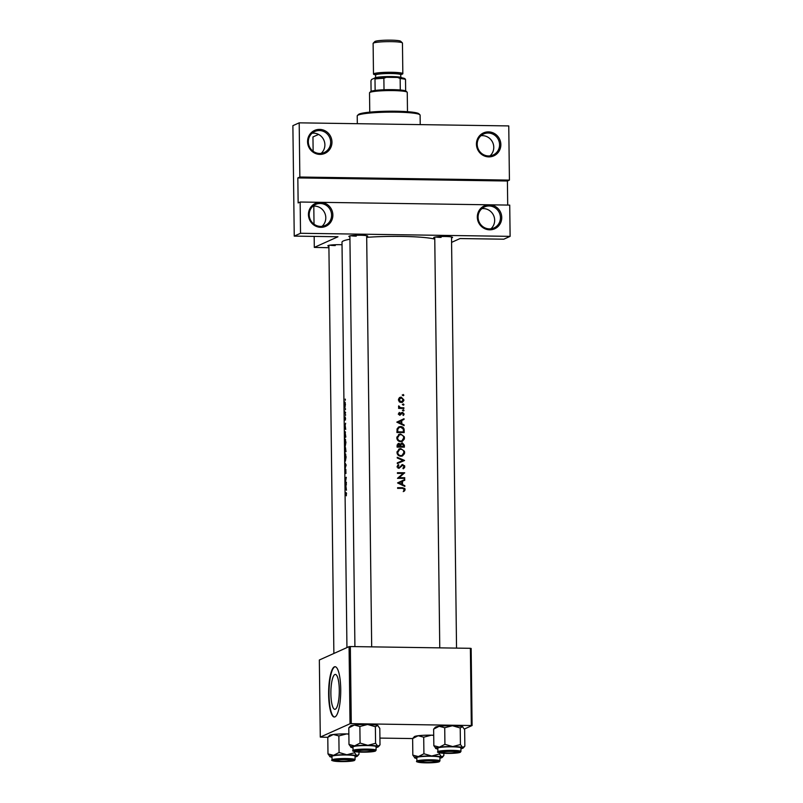 <?xml version="1.0" encoding="UTF-8"?>
<svg xmlns="http://www.w3.org/2000/svg" width="803" height="803" viewBox="0 0 803 803"><rect width="100%" height="100%" fill="white"/><g stroke="black" fill="none" stroke-linecap="round" stroke-linejoin="round"><path stroke-width="1.2" d="M312.979 206.16A11.533 11.122 -114.2 0 1 322.033 226.326M320.809 227.329A12.577 12.135 -114.2 0 1 308.442 214.652A12.577 12.135 -114.2 0 1 320.497 202.326A12.577 12.135 -114.2 0 1 332.864 215.003A12.577 12.135 -114.2 0 1 320.809 227.329M320.267 203.48A11.533 11.122 65.8 0 0 309.486 217.181A11.533 11.122 65.8 0 0 325.125 225.462A11.533 11.122 65.8 0 0 320.267 203.48M312.086 133.228A11.533 11.122 -114.2 0 1 321.14 153.383M319.915 154.397A12.577 12.135 -114.2 0 1 307.559 141.709A12.577 12.135 -114.2 0 1 319.614 129.393A12.577 12.135 -114.2 0 1 331.97 142.071A12.577 12.135 -114.2 0 1 319.915 154.397M319.373 130.548A11.533 11.122 65.8 0 0 308.603 144.249A11.533 11.122 65.8 0 0 324.231 152.52A11.533 11.122 65.8 0 0 319.373 130.548M481.86 208.65A11.533 11.122 -114.2 0 1 490.914 228.805M489.689 229.819A12.577 12.135 -114.2 0 1 477.323 217.131A12.577 12.135 -114.2 0 1 489.378 204.815A12.577 12.135 -114.2 0 1 501.745 217.493A12.577 12.135 -114.2 0 1 489.689 229.819M489.147 205.969A11.533 11.122 65.8 0 0 478.367 219.671A11.533 11.122 65.8 0 0 494.006 227.942A11.533 11.122 65.8 0 0 489.147 205.969M480.967 135.717A11.533 11.122 -114.2 0 1 490.021 155.872M488.796 156.886A12.577 12.135 -114.2 0 1 476.44 144.199A12.577 12.135 -114.2 0 1 488.495 131.873A12.577 12.135 -114.2 0 1 500.851 144.56A12.577 12.135 -114.2 0 1 488.796 156.886M488.254 133.027A11.533 11.122 65.8 0 0 477.484 146.738A11.533 11.122 65.8 0 0 493.112 155.009A11.533 11.122 65.8 0 0 488.254 133.027M330.886 693.762A17.465 4.196 -89.2 0 0 334.831 709.33A17.465 4.196 -89.2 0 0 339.288 689.988A17.465 4.196 -89.2 0 0 335.343 674.41A17.465 4.196 -89.2 0 0 330.886 693.762M328.638 694.585A25.154 6.043 -89.2 0 0 334.309 717.019A25.154 6.043 -89.2 0 0 340.723 689.155A25.154 6.043 -89.2 0 0 335.052 666.711A25.154 6.043 -89.2 0 0 328.638 694.585M335.252 666.731A25.154 6.043 -89.2 0 0 329.039 694.585A25.154 6.043 -89.2 0 0 334.51 717.009M349.907 236.845A9.435 1.024 -0.7 0 1 348.914 236.273A9.435 1.024 -0.7 0 1 360.557 235.249A9.435 1.024 -0.7 0 1 367.664 236.042A9.435 1.024 -0.7 0 1 366.68 236.634M350.831 235.731A8.381 0.903 179.3 0 0 356.261 236.132M434.754 238.089A9.435 1.024 -0.7 0 1 433.761 237.527A9.435 1.024 -0.7 0 1 445.404 236.504A9.435 1.024 -0.7 0 1 452.511 237.297A9.435 1.024 -0.7 0 1 451.527 237.889M435.678 236.985A8.381 0.903 179.3 0 0 441.108 237.387M328.899 246.28A9.435 1.024 -0.7 0 1 327.905 245.708A9.435 1.024 -0.7 0 1 339.549 244.684A9.435 1.024 -0.7 0 1 342.028 244.764M329.822 245.176A8.381 0.903 179.3 0 0 335.252 245.567M366.69 237.347A48.22 5.22 -0.7 0 1 401.801 236.413A48.22 5.22 -0.7 0 1 434.774 239.083M403.829 395.116L403.226 394.504L402.634 395.096L403.738 395.437L402.845 395.558M403.889 399.884L401.159 397.094L399.282 397.816L398.429 399.834L399.332 401.871L402.333 402.383L403.799 400.657L403.889 399.884L403.226 400.175M403.939 404.561L403.337 403.949L402.755 404.541L403.357 405.164L403.939 404.561L402.955 405.003L402.333 404.401M403.889 407.783L403.899 408.436A48.22 5.22 -0.7 0 0 398.619 408.396L398.619 407.743A48.22 5.22 179.3 0 1 399.402 407.743L398.679 405.866L400.326 407.633L402.132 407.763A48.22 5.22 179.3 0 1 403.889 407.783L402.885 408.426M404.009 410.353L403.407 409.741L402.825 410.343L403.929 410.684L403.026 410.795M404.06 413.926L402.534 412.351L399.974 414.478L399.342 412.421L398.599 413.776L400.014 415.131L402.564 413.003L403.417 413.957L402.885 415L403.367 415.442L403.969 414.529L404.06 413.926L403.387 414.228M404.019 418.724L404.029 419.437L401.751 420.491L401.791 423.793L404.1 424.928L404.11 425.64L396.812 422.137L404.019 418.724M404.17 430.308L404.19 432.566A48.22 5.22 -0.7 0 0 396.933 432.516L397.154 428.732L398.88 426.875L400.617 426.544C402.945 426.704 404.13 427.959 404.17 430.308L403.437 430.629M404.441 437.886L404.24 436.661L400.617 434.021L399.021 434.343L396.812 437.896C397.084 440.215 398.398 441.479 400.747 441.69L402.283 441.379L404.27 439.121L404.441 437.886L403.698 438.217M403.618 445.504L404.351 445.183L404.371 447.151A48.22 5.22 -0.7 0 0 397.114 447.11L397.094 445.685L398.89 443.366L398.137 443.527M404.622 452.47L404.421 451.246L400.797 448.606L399.191 448.927L396.993 452.48C397.264 454.809 398.579 456.074 400.918 456.275L402.464 455.974L404.451 453.715L404.622 452.47L403.879 452.802M402.795 460.561L404.531 460.52L397.314 463.562L397.304 462.859L403.016 460.46L397.304 462.859M401.6 464.987L402.835 464.525L398.87 467.677L397.917 466.603L398.85 465.188L398.388 464.596L397.164 466.533L398.9 468.33L402.825 465.178L404.06 466.623L402.885 468.209L403.257 468.822L404.622 467.517L404.602 465.73L402.092 464.686M404.682 472.776L399.071 477.685A48.22 5.22 179.3 0 1 404.742 477.725L404.752 478.377A48.22 5.22 -0.7 0 0 397.495 478.337L403.166 473.409A48.22 5.22 -0.7 0 0 397.435 473.379L397.425 472.726A48.22 5.22 179.3 0 1 404.682 472.776L403.678 473.228L404.682 472.917M404.762 479.501L404.772 480.214L402.494 481.268L402.534 484.57L404.842 485.705L404.853 486.427L397.555 482.924L404.762 479.501M405.073 489.439L404.883 488.605L402.544 487.702A48.22 5.22 179.3 0 0 397.615 487.692L397.615 488.344A48.22 5.22 -0.7 0 1 402.474 488.354L404.341 489.388L403.718 490.794L404.27 491.185L404.903 490.272L405.073 489.439L404.27 489.8M346.946 647.589L341.998 242.205A48.22 5.22 -0.7 0 1 349.937 239.234M401.831 465.62L402.825 465.178M399.804 467.195L397.987 468.069M404.531 460.43L397.244 457.298L397.244 458.001L403.016 460.46M404.351 445.183L402.283 442.824L400.456 444.22L398.89 443.366L397.957 443.788L399.482 444.651M401.56 413.455L402.564 413.003M400.456 414.298L399.131 414.86M400.727 413.033L401.721 412.591M403.427 410.955L403.929 410.684M403.357 405.164L403.859 404.883M400.004 397.324L399.282 397.816M403.236 395.718L403.738 395.437M346.374 495.782L345.963 492.51A48.22 5.22 179.3 0 0 345.26 493.052L345.27 493.704A48.22 5.22 -0.7 0 1 345.963 493.172L346.374 495.782M345.963 493.172L346.545 493.975M346.454 490.221L345.892 486.066L346.384 484.018L345.2 488.284L346.454 490.221M345.802 469.906L345.932 473.509L345.802 469.253L345.18 472.877L345.089 469.835L345.19 473.529L345.852 469.906M345.16 472.877L344.989 471.913M344.969 468.922L346.153 465.037L344.889 462.658L345.802 465.158L344.969 468.922M345.18 446.639L345.922 442.373L345.079 438.97L345.109 446.659M344.587 437.876A48.22 5.22 -0.7 0 1 345.812 437.083L344.999 431.482L344.587 437.876M345.451 420.039L345.23 417.038L344.567 418.935L344.788 420.13L345.25 417.69L345.451 420.039M345.25 417.69L345.601 418.544M344.758 419.477L344.658 418.865M345.42 415.532L345.561 415M345.561 414.86L345.441 414.318M344.517 413.535A48.22 5.22 -0.7 0 1 345.511 412.953L345.501 412.3A48.22 5.22 179.3 0 0 345.099 412.491L344.497 411.006L344.617 412.792A48.22 5.22 179.3 0 0 344.507 412.883L344.517 413.535M345.511 412.501L344.758 412.581M345.24 400.296L345.37 399.753M345.37 399.623L345.22 399.081M344.868 407.442L345.431 404.391L344.808 401.932L344.397 404.993L344.547 406.92L344.868 407.442L344.547 406.92L345.149 406.93M345.35 409.741L345.481 409.199M345.491 409.068L345.34 408.526M345.712 429.444L345.149 425.289L345.641 423.241L344.457 427.497L345.712 429.444M344.768 452.47A48.22 5.22 -0.7 0 1 345.983 451.667L345.481 447.592L344.768 452.47M345.27 449.198L344.979 448.526M345.36 461.223L346.093 456.967L345.26 453.565L345.28 461.253M345.149 483.697A48.22 5.22 -0.7 0 1 346.364 482.894L345.31 482.874L346.294 477.283A48.22 5.22 179.3 0 0 345.079 478.086L345.089 478.739A48.22 5.22 -0.7 0 1 345.952 478.106L345.149 483.697M346.364 482.894L346.354 482.242A48.22 5.22 179.3 0 0 345.31 482.874M509.423 180.103L299.85 177.021L299.188 122.839L508.761 125.92L509.423 180.103L507.406 181.006L297.833 177.925L299.85 177.021M451.587 242.365L460.069 238.551L503.812 239.194L510.116 236.363L300.533 233.282L300.151 202.025L509.724 205.106L510.116 236.363M349.074 646.636L319.343 659.996L320.287 737.094L350.018 723.744L349.074 646.636L350.339 646.545L351.282 723.644L350.018 723.744M471.331 725.41L470.387 648.312L471.15 648.443L472.094 725.541L351.282 723.644M470.387 648.312L350.339 646.545M464.375 729.014L472.094 725.541M423.713 737.184L431.432 735.167A13.832 1.496 -0.7 0 0 418.142 735.739L423.713 737.184L423.914 753.766L418.403 756.577L412.832 755.141L412.632 738.559L418.142 735.739A13.832 1.496 -0.7 0 0 414.358 736.662L412.632 738.559L379.919 738.087M338.866 735.929L346.585 733.922A13.832 1.496 -0.7 0 0 333.295 734.494L338.866 735.929L339.067 752.511L333.556 755.332L327.985 753.897L327.785 737.315L333.295 734.494A13.832 1.496 -0.7 0 0 329.511 735.418L327.785 737.315L320.287 737.094M313.13 151.245L312.959 136.942L318.58 134.422M313.802 206.09L314.023 224.178M314.174 236.403L314.304 247.394L337.983 236.755L294.239 236.112L300.533 233.282M328.919 247.725L314.304 247.394M294.239 236.112L292.884 125.669L299.188 122.839M507.707 205.076L507.406 181.006M297.833 177.925L298.144 202.928L300.151 202.025M344.818 402.584L344.868 406.79L344.487 404.923L345.24 402.574M345.511 412.903L344.507 412.883M345.511 412.812L344.617 412.792M344.607 427.306L345.019 425.71L345.049 428.32L344.607 427.306M345.802 436.511L345.621 436.511A48.22 5.22 179.3 0 0 344.658 437.143L345.009 432.134L345.521 432.124M345.641 437.153L344.658 437.143M345.009 432.134L345.621 436.511M345.089 439.632L345.742 442.483L345.17 445.986L344.708 443.166L345.571 439.612M344.828 451.728L344.929 449.178L345.139 451.467A48.22 5.22 179.3 0 0 344.828 451.728L345.822 451.748M345.983 451.487L345.139 451.467M345.26 451.386L345.481 448.245L345.802 451.095A48.22 5.22 179.3 0 0 345.26 451.386L345.983 451.396M345.26 454.217L345.922 457.068L345.35 460.571L344.889 457.75L345.752 454.197M346.143 478.106L345.079 478.086M345.35 488.083L345.762 486.488L345.792 489.097L345.35 488.083M346.484 493.062L345.26 493.052M402.223 394.956L402.815 395.568M399.543 397.595L401.159 397.094M400.165 397.535L401.179 397.746M402.745 401.299L401.811 402.554M399.081 399.844L401.169 397.746L403.247 399.874L401.219 401.962L399.081 399.844L398.439 400.125M398.529 399.021L401.169 397.746M402.062 401.781L400.225 402.403L402.062 401.781M398.619 408.095L399.402 407.743M398.519 406.569L399.252 406.228M398.579 406.83L399.161 406.569M398.971 407.934L400.326 407.633M399.342 408.065L402.885 408.235M402.403 410.192L403.006 410.815M398.73 413.194L399.804 412.862M398.84 413.294L398.298 414.207M398.619 414.067L399.252 413.786M401.53 412.802L402.333 413.033M401.068 413.625L400.536 414.428L401.53 413.977M400.536 414.428L399.844 415.332M403.016 419.186L403.026 419.889L404.029 419.437M403.026 419.889L401.751 420.491M401.028 424.135L401.791 423.793M403.347 425.269L404.1 424.928M398.248 422.097L401.018 420.822L401.048 423.432L398.248 422.097L397.475 422.448L401.018 420.822M400.285 423.773L401.048 423.432M398.418 427.126L400.617 426.544M399.643 426.985L400.988 427.216M403.457 431.904A48.22 5.22 179.3 0 0 397.686 431.863L397.856 429.113L399.272 427.467L400.627 427.196L403.236 428.973L403.457 431.904L396.933 432.275M396.933 432.205L397.686 431.863M396.983 429.505L397.856 429.113M399.272 427.457L397.013 429.334M403.176 432.024L403.176 432.546M398.559 434.594L400.617 434.021M399.643 434.463L400.928 434.694M403.247 439.632L401.761 441.57M397.565 437.866L399.382 434.925L400.617 434.674C402.524 434.885 403.548 435.959 403.708 437.896L401.952 440.797L400.737 441.038C398.83 440.847 397.776 439.783 397.565 437.866L396.833 438.197M399.382 434.925L396.873 437.083M399.372 441.449L400.737 441.038M399.753 441.469L401.952 440.797M399.854 444.491L400.456 444.22M401.289 443.276L402.162 443.487M397.866 446.448L398.91 444.019L400.215 446.458A48.22 5.22 179.3 0 0 397.866 446.448L397.114 446.789M397.104 445.896L397.856 445.565M397.144 444.912L398.91 444.019M397.114 446.859L400.215 446.458M400.958 446.458L401.018 444.661L402.293 443.477L403.628 446.488A48.22 5.22 179.3 0 0 400.958 446.458L403.628 446.488M400.115 445.063L401.018 444.661M400.807 444.029L402.293 443.477M401.299 443.929L400.045 445.103M403.347 446.609L403.357 447.141M398.74 449.178L400.797 448.606M399.814 449.048L401.109 449.279M403.427 454.227L401.942 456.154M397.746 452.45L399.553 449.519L400.797 449.268C402.704 449.469 403.728 450.543 403.889 452.49L402.132 455.381L400.908 455.622C399.011 455.431 397.957 454.378 397.746 452.45L397.003 452.782M399.553 449.519L397.053 451.677M399.553 456.034L400.908 455.622M399.934 456.064L402.132 455.381M404.019 466.975L404.792 466.633M403.748 467.497L403.146 468.641M401.139 465.881L399.061 468.35M397.656 465.228L398.85 465.188M397.927 465.599L397.033 467.005M397.204 466.924L397.917 466.603M397.947 468.089L398.86 467.627M401.831 464.967L402.674 465.188M397.435 473.128L403.678 473.228M403.678 473.368L399.071 477.685M398.147 478.096L404.742 477.725M403.758 479.963L403.768 480.666L404.772 480.214M403.768 480.666L402.494 481.268M401.771 484.912L402.534 484.57M404.09 486.046L404.842 485.705M398.991 482.884L401.761 481.609L401.791 484.209L398.991 482.884L398.218 483.225M398.208 483.225L401.761 481.609M401.028 484.55L401.791 484.209M397.615 488.094L403.196 488.395M404.06 489.89L403.267 491.637M357.405 115.552L358.439 114.508A30.394 3.292 -0.7 0 1 359.152 114.066A30.394 3.292 -0.7 0 1 390.67 111.195A30.394 3.292 -0.7 0 1 418.865 113.775L419.919 114.789A31.447 3.403 179.3 0 0 390.75 112.119A31.447 3.403 179.3 0 0 358.148 115.09A31.447 3.403 179.3 0 0 357.405 115.552A31.447 3.403 179.3 0 0 357.225 115.923L357.325 123.692M420.23 124.616L420.11 115.16A31.447 3.403 179.3 0 0 419.919 114.789M341.807 761.204A7.337 0.793 179.3 0 0 350.861 760.411A7.337 0.793 179.3 0 0 345.33 759.628A7.337 0.793 179.3 0 0 336.276 760.592A7.337 0.793 179.3 0 0 341.807 761.204M359.874 726.494L367.593 724.477A13.832 1.496 -0.7 0 0 354.304 725.059L348.793 727.869L350.52 725.982A13.832 1.496 -0.7 0 1 350.851 725.782A13.832 1.496 -0.7 0 1 354.304 725.059L359.874 726.494L360.075 743.076L354.565 745.897L348.994 744.461L351.232 747.392A13.832 1.496 -0.7 0 1 350.781 747.141A13.832 1.496 -0.7 0 1 354.565 745.897A13.832 1.496 -0.7 0 1 367.854 745.325L360.075 743.076M377.561 725.4A13.832 1.496 -0.7 0 1 378.022 725.641L377.561 725.4A13.832 1.496 -0.7 0 0 367.593 724.477L375.372 726.725L377.561 725.4L379.799 728.331L380.01 744.913L377.822 746.238A13.832 1.496 -0.7 0 1 378.283 746.81A13.832 1.496 -0.7 0 1 377.952 747.011A13.832 1.496 -0.7 0 1 376.065 747.503M373.736 751.116A9.435 1.024 -0.7 0 1 362.936 752.01A9.435 1.024 -0.7 0 1 355.197 750.986A9.435 1.024 -0.7 0 1 355.418 750.845A9.435 1.024 -0.7 0 1 365.204 749.952A9.435 1.024 -0.7 0 1 373.957 750.755A9.435 1.024 -0.7 0 1 373.736 751.116M376.095 750.213L376.055 746.67A11.533 1.245 179.3 0 0 365.917 745.555A11.533 1.245 179.3 0 0 353.34 746.649A11.533 1.245 179.3 0 0 352.999 746.951L353.039 750.494A11.533 1.245 -0.7 0 1 353.38 750.193A11.533 1.245 -0.7 0 1 365.957 749.099A11.533 1.245 -0.7 0 1 376.095 750.213L375.413 751.086C372.592 751.989 366.77 752.301 357.927 751.999C353.44 751.447 351.814 750.946 353.039 750.494M375.372 726.725L375.583 743.307L367.854 745.325A13.832 1.496 179.3 0 1 377.822 746.238L375.583 743.307M348.793 727.869L348.994 744.461M353.009 747.784A13.832 1.496 -0.7 0 1 351.232 747.392M430.177 760.873A7.337 0.793 179.3 0 0 421.123 761.846A7.337 0.793 179.3 0 0 426.654 762.459A7.337 0.793 179.3 0 0 435.708 761.666A7.337 0.793 179.3 0 0 430.177 760.873M444.721 727.739L452.44 725.731A13.832 1.496 -0.7 0 0 439.151 726.303L433.64 729.124L435.367 727.227A13.832 1.496 -0.7 0 1 435.698 727.026A13.832 1.496 -0.7 0 1 439.151 726.303L444.721 727.739L444.922 744.331L439.412 747.141L433.841 745.706L436.079 748.637A13.832 1.496 -0.7 0 1 435.627 748.396A13.832 1.496 -0.7 0 1 439.412 747.141A13.832 1.496 -0.7 0 1 452.701 746.569L444.922 744.331M462.408 726.645A13.832 1.496 -0.7 0 1 462.869 726.896L462.408 726.645A13.832 1.496 -0.7 0 0 452.44 725.731L460.219 727.97L462.408 726.645L464.646 729.576L464.857 746.168L462.669 747.483A13.832 1.496 -0.7 0 1 463.13 748.055A13.832 1.496 -0.7 0 1 462.799 748.255A13.832 1.496 -0.7 0 1 460.912 748.747M458.583 752.361A9.435 1.024 -0.7 0 1 447.783 753.254A9.435 1.024 -0.7 0 1 440.044 752.23A9.435 1.024 -0.7 0 1 440.265 752.1A9.435 1.024 -0.7 0 1 450.051 751.206A9.435 1.024 -0.7 0 1 458.804 751.999A9.435 1.024 -0.7 0 1 458.583 752.361M460.942 751.467L460.902 747.924A11.533 1.245 179.3 0 0 450.764 746.81A11.533 1.245 179.3 0 0 438.187 747.894A11.533 1.245 179.3 0 0 437.846 748.205L437.886 751.749A11.533 1.245 -0.7 0 1 438.227 751.437A11.533 1.245 -0.7 0 1 450.804 750.353A11.533 1.245 -0.7 0 1 460.942 751.467L460.26 752.331C457.439 753.244 451.617 753.545 442.774 753.254C438.287 752.702 436.661 752.2 437.886 751.749M460.219 727.97L460.43 744.552L452.701 746.569A13.832 1.496 179.3 0 1 462.669 747.483L460.43 744.552M433.64 729.124L433.841 745.706M437.856 749.028A13.832 1.496 -0.7 0 1 436.079 748.637M451.186 751.437A7.337 0.793 179.3 0 0 442.132 752.401A7.337 0.793 179.3 0 0 447.662 753.023A7.337 0.793 179.3 0 0 456.716 752.23A7.337 0.793 179.3 0 0 451.186 751.437M412.832 755.141L415.071 758.072A13.832 1.496 -0.7 0 1 414.619 757.831A13.832 1.496 -0.7 0 1 414.94 757.299A13.832 1.496 -0.7 0 1 418.403 756.577A13.832 1.496 -0.7 0 1 431.693 756.004L423.914 753.766M419.256 761.535A9.435 1.024 -0.7 0 1 429.043 760.642A9.435 1.024 -0.7 0 1 437.796 761.445A9.435 1.024 -0.7 0 1 437.575 761.796A9.435 1.024 -0.7 0 1 426.774 762.689A9.435 1.024 -0.7 0 1 419.036 761.666A9.435 1.024 -0.7 0 1 419.256 761.535M417.179 757.329A11.533 1.245 179.3 0 0 416.837 757.641L416.877 761.184A11.533 1.245 -0.7 0 1 417.219 760.873A11.533 1.245 -0.7 0 1 429.796 759.789A11.533 1.245 -0.7 0 1 439.934 760.903L439.893 757.359A11.533 1.245 179.3 0 0 429.756 756.245A11.533 1.245 179.3 0 0 417.179 757.329M439.412 753.987L431.693 756.004A13.832 1.496 -0.7 0 1 441.66 756.918L439.412 753.987L439.402 752.833M433.72 735.227A13.832 1.496 -0.7 0 0 431.432 735.167L433.72 735.397M443.818 753.314L443.848 755.603L441.66 756.918A13.832 1.496 -0.7 0 1 442.122 757.49A13.832 1.496 -0.7 0 1 439.903 758.183M415.071 758.072A13.832 1.496 179.3 0 0 416.847 758.464M362.815 751.769A7.337 0.793 179.3 0 0 371.869 750.976A7.337 0.793 179.3 0 0 366.339 750.193A7.337 0.793 179.3 0 0 357.285 751.156A7.337 0.793 179.3 0 0 362.815 751.769M327.985 753.897L330.224 756.827A13.832 1.496 -0.7 0 1 329.772 756.577A13.832 1.496 -0.7 0 1 330.093 756.055A13.832 1.496 -0.7 0 1 333.556 755.332A13.832 1.496 -0.7 0 1 346.846 754.76L339.067 752.511M334.409 760.28A9.435 1.024 -0.7 0 1 344.196 759.387A9.435 1.024 -0.7 0 1 352.949 760.19A9.435 1.024 -0.7 0 1 352.728 760.551A9.435 1.024 -0.7 0 1 341.927 761.445A9.435 1.024 -0.7 0 1 334.189 760.421A9.435 1.024 -0.7 0 1 334.409 760.28M332.332 756.085A11.533 1.245 179.3 0 0 331.99 756.386L332.03 759.929A11.533 1.245 -0.7 0 1 332.372 759.628A11.533 1.245 -0.7 0 1 344.949 758.534A11.533 1.245 -0.7 0 1 355.087 759.648L355.046 756.105A11.533 1.245 179.3 0 0 344.909 754.991A11.533 1.245 179.3 0 0 332.332 756.085M354.565 752.742L346.846 754.76A13.832 1.496 -0.7 0 1 356.813 755.673L354.565 752.742L354.555 751.588M348.873 733.972A13.832 1.496 -0.7 0 0 346.585 733.922L348.873 734.153M358.971 752.07L358.991 754.348L356.813 755.673A13.832 1.496 -0.7 0 1 357.275 756.245A13.832 1.496 -0.7 0 1 355.056 756.938M330.224 756.827A13.832 1.496 179.3 0 0 332 757.219M369.631 92.626L370.665 91.582A17.817 1.927 -0.7 0 1 371.076 91.321A17.817 1.927 -0.7 0 1 375.131 90.448A17.817 1.927 -0.7 0 1 384.015 89.755A17.817 1.927 -0.7 0 1 400.296 89.996A17.817 1.927 -0.7 0 1 405.656 90.9A17.817 1.927 -0.7 0 1 406.087 91.151L407.141 92.164A18.87 2.038 179.3 0 0 389.636 90.568A18.87 2.038 179.3 0 0 370.073 92.345A18.87 2.038 179.3 0 0 369.631 92.626A18.87 2.038 179.3 0 0 369.521 92.847L369.761 112.149M407.492 111.687L407.251 92.385A18.87 2.038 179.3 0 0 407.141 92.164M375.131 90.448L374.991 78.985L374.369 78.222A16.773 1.817 -0.7 0 1 386.333 77.289L397.666 77.459A16.773 1.817 -0.7 0 1 404.883 78.664L405.515 79.437A17.817 1.927 179.3 0 0 400.155 78.533L397.666 77.459M371.086 91.321L370.956 80.792L371.558 79.477L374.369 78.222M386.333 77.289L383.874 78.303A17.817 1.927 179.3 0 0 374.991 78.985M384.015 89.755L383.874 78.303M400.296 89.996L400.155 78.533M405.656 90.9L405.515 79.437M373.194 43.232L374.84 41.565A12.999 1.405 -0.7 0 1 375.152 41.375A12.999 1.405 -0.7 0 1 388.622 40.15A12.999 1.405 -0.7 0 1 400.677 41.254L402.373 42.88A14.675 1.586 179.3 0 0 388.752 41.636A14.675 1.586 179.3 0 0 373.546 43.021A14.675 1.586 179.3 0 0 373.194 43.232A14.675 1.586 179.3 0 0 373.114 43.412L373.485 74.047A14.675 1.586 179.3 0 0 375.563 74.83M374.509 78.192L374.66 78.032A13.631 1.476 -0.7 0 1 374.981 77.841A13.631 1.476 -0.7 0 1 389.114 76.546A13.631 1.476 -0.7 0 1 401.751 77.7L401.912 77.861M400.777 74.518A14.675 1.586 179.3 0 0 402.403 74.077A14.675 1.586 179.3 0 0 402.835 73.685A14.675 1.586 179.3 0 0 389.927 72.27A14.675 1.586 179.3 0 0 373.917 73.655A14.675 1.586 179.3 0 0 373.485 74.047M402.835 73.685L402.454 43.051A14.675 1.586 179.3 0 0 402.373 42.88M401.139 408.215L402.132 407.763M396.923 431.693L397.676 431.352M400.205 446.358L400.948 446.026M400.014 467.175L400.988 466.734M401.55 488.154L402.544 487.702M375.162 751.136A10.901 1.184 179.3 0 0 367.202 749.801A10.901 1.184 179.3 0 0 354.003 750.825A10.901 1.184 179.3 0 0 361.962 752.16A10.901 1.184 179.3 0 0 375.162 751.136M460.009 752.381A10.901 1.184 179.3 0 0 452.049 751.056A10.901 1.184 179.3 0 0 438.85 752.07A10.901 1.184 179.3 0 0 446.809 753.405A10.901 1.184 179.3 0 0 460.009 752.381M417.831 761.515A10.901 1.184 179.3 0 0 425.791 762.84A10.901 1.184 179.3 0 0 439 761.826A10.901 1.184 179.3 0 0 431.04 760.491A10.901 1.184 179.3 0 0 417.831 761.515M332.984 760.26A10.901 1.184 179.3 0 0 340.944 761.595A10.901 1.184 179.3 0 0 354.153 760.571A10.901 1.184 179.3 0 0 346.193 759.236A10.901 1.184 179.3 0 0 332.984 760.26M376.055 74.689A13.631 1.476 -0.7 0 1 374.931 73.665A13.631 1.476 -0.7 0 1 391.432 72.39A13.631 1.476 -0.7 0 1 401.38 74.057A13.631 1.476 -0.7 0 1 400.918 74.227M400.968 74.147L400.747 74.749A12.577 1.365 179.3 0 0 389.686 73.535A12.577 1.365 179.3 0 0 375.965 74.729A12.577 1.365 179.3 0 0 375.593 75.06L375.292 74.428L375.955 74.629M344.848 412.601L345.511 412.612M400.265 414.418L399.292 414.85M402.233 413.073L401.239 413.525M402.393 465.268L401.4 465.72M399.312 467.577L398.378 467.998M350.861 760.411L351.503 759.768M333.877 653.461L328.889 245.337M336.276 760.592L335.624 759.959M378.283 746.81L379.347 745.726M421.123 761.846L420.471 761.214M435.708 761.666L436.35 761.013M463.13 748.055L464.194 746.981M442.132 752.401L441.479 751.779M439.763 647.86L434.744 237.156M456.536 648.101L451.517 236.945M456.716 752.23L457.359 751.578M416.877 761.184C415.653 761.635 417.279 762.137 421.766 762.689C430.609 762.98 436.43 762.679 439.251 761.766L439.934 760.903M442.122 757.49L443.186 756.416M371.869 750.976L372.512 750.333M366.67 235.701L371.689 646.857M349.897 235.901L354.916 646.606M357.285 751.156L356.632 750.524M332.03 759.929C330.806 760.381 332.432 760.883 336.919 761.435C345.762 761.736 351.584 761.425 354.394 760.521L355.087 759.648M357.275 756.245L358.339 755.161M375.623 77.62L375.593 75.06M400.777 77.309L400.747 74.749"/></g></svg>
